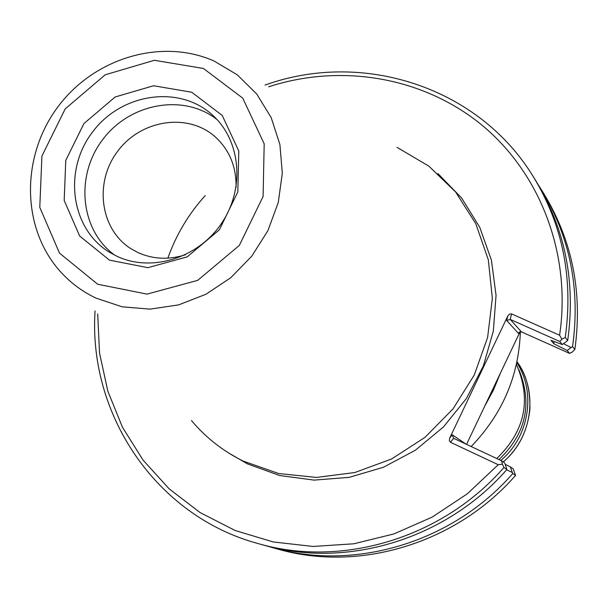 <?xml version="1.0" encoding="UTF-8"?>
<svg xmlns="http://www.w3.org/2000/svg" width="608" height="608" viewBox="0 0 608 608"><rect width="100%" height="100%" fill="white"/><g stroke="black" fill="none" stroke-linecap="round" stroke-linejoin="round"><path stroke-width="0.91" d="M496.736 458.516C525.13 431.095 531.688 399.722 516.412 364.382M516.808 362.604C536.286 392.586 529.211 436.901 500.81 460.423M519.012 369.968C532.661 403.834 525.988 433.709 499.001 459.572M236.064 187.37C236.444 166.881 229.535 150.077 215.338 136.952C188.1 112.419 141.086 119.571 117.754 151.141C93.875 182.301 100.024 229.459 131.146 248.839L138.054 252.601C153.041 259.289 168.804 260.019 185.334 254.798M216.995 119.525C183.517 93.191 129.747 103.102 102.6 139.734C74.913 175.963 80.279 230.379 114.851 255.261M116.994 256.295C151.476 272.582 198.064 258.225 221.449 223.486C245.115 188.928 240.981 140.851 212.808 115.36C179.603 84.459 121.304 93.07 92.469 132.118C62.936 170.635 70.802 229.041 109.698 252.388L116.994 256.295M109.463 260.125L147.835 267.672L187.158 256.895L219.374 229.809L237.827 191.908L238.784 151.012L222.232 115.444L191.748 92.241L153.558 85.751L115.17 96.968L83.934 123.553L65.77 160.383L64.19 200.45L79.678 236.048L109.463 260.125M191.467 420.561C205.808 437.631 223.06 451.151 243.23 461.115L278.624 473.518L316.449 477.432L354.791 472.538L391.613 458.972L424.962 437.388L453.028 408.88L474.286 374.961L487.616 337.455L492.351 298.376L488.315 259.806L475.821 223.744L455.635 192.022L428.898 166.159L397.047 147.372M506.646 468.646L506.89 469.513L503.941 467.506L502.421 464.178L498.241 464.717L450.46 442.282L453.636 438.315L501.592 460.788L504.739 462.977L506.646 468.646M95.061 310.969C88.206 414.306 155.899 515.956 257.967 543.537L262.8 544.897C346.058 569.24 445.763 539.608 506.89 469.513M533.634 177.217L536.271 181.48C565.288 229.345 575.761 282.355 567.697 340.51L562.309 344.546L559.793 341.483L510.211 319.405L511.548 313.895L559.596 335.236L561.868 339.218L565.258 337.463C573.397 278.844 562.856 225.431 533.634 177.217C478.868 86.777 362.444 49.871 265.042 85.074M554.473 341.62L555.925 342.167M519.43 332.029L518.381 333.313L518.784 332.606L521.474 331.9L569.559 353.37L572.28 352.062L574.856 349.478L572.569 346.621C580.488 289.385 570.152 237.196 541.568 190.03L538.886 185.805M572.569 346.621L571.072 347.525L563.54 343.68M506.646 469.779L512.377 472.56L512.78 473.533C452.656 542.473 354.525 571.596 272.483 547.61L267.672 546.204M505.195 464.345L510.294 466.845L512.384 472.568M501.592 460.788L502.421 464.178M257.967 543.537C341.833 568.062 442.32 538.179 503.941 467.506M567.697 340.51L565.258 337.463M561.868 339.218L559.793 341.483M571.072 347.525L567.196 350.497L553.835 343.733L550.954 340.313L562.309 344.546M553.835 343.733L553.987 341.438M569.559 353.37L567.196 350.497M574.856 349.478C582.7 292.684 572.432 240.874 544.054 194.036L541.568 190.03M272.483 547.61L277.02 548.887C358.492 572.706 455.886 543.81 515.546 475.41L512.78 473.533M515.546 475.41L513.258 468.905L510.302 466.845M97.706 313.971L99.545 353.081L107.836 391.18L122.436 427.188L143.04 460.081L169.161 488.847L200.131 512.582L235.121 530.495L273.159 541.941L313.12 546.463L353.788 543.795L393.893 533.938L432.159 517.112L467.324 493.802L498.241 464.717M559.596 335.236C571.611 254.638 540.436 173.44 481.863 125.058C423.016 76.859 341.096 63.24 268.668 86.784M453.636 438.315L452.276 434.819L465.796 443.954M511.548 313.895L509.489 314.131L507.733 316.122L449.753 437.958L449.32 440.572L450.46 442.282M518.381 333.313L506.677 320.492L510.211 319.405L521.474 331.9M466.556 444.372L520.076 331.763M484.675 406.258L493.43 390.093L500.414 373.145M520.364 331.717C518.822 375.873 502.421 414.147 471.17 446.53M503.28 461.966C518.51 448.712 527.379 431.247 529.887 409.564C530.381 389.561 526.08 373.624 516.982 361.752C538.582 391.484 532.433 437.714 503.211 461.92M97.652 284.225L146.999 294.12L197.714 280.356L239.309 245.45L263.082 196.536L264.191 143.815L242.721 98.116L203.406 68.453L154.356 60.298L105.192 74.792L65.216 108.87L41.922 156.013L39.786 207.366L59.5 253.118L97.652 284.225M95.935 298.102L122.109 306.812L150.123 309.138L178.547 304.904L205.907 294.264L230.774 277.719L251.818 256.128L267.93 230.607L278.266 202.502L282.317 173.295L279.9 144.522L271.206 117.656L256.743 94.042L237.318 74.852L213.948 60.967C161.333 37.719 94.407 58.049 58.262 106.37C21.842 154.485 20.832 224.42 57.737 268.546C68.294 281.124 81.024 290.974 95.935 298.102M227.97 452.58L247.388 463.851L279.634 475.517L314.055 480.115L349.182 477.356L383.466 467.256L415.378 450.216L443.475 426.93L466.473 398.438L483.337 366.008L493.331 331.117L496.052 295.313L491.431 260.209L479.765 227.324L461.639 198.048L437.927 173.576M205.23 195.571C188.586 213.978 176.122 234.84 167.846 258.157M449.753 437.958L452.276 434.819M506.677 320.492L507.733 316.122"/></g></svg>
